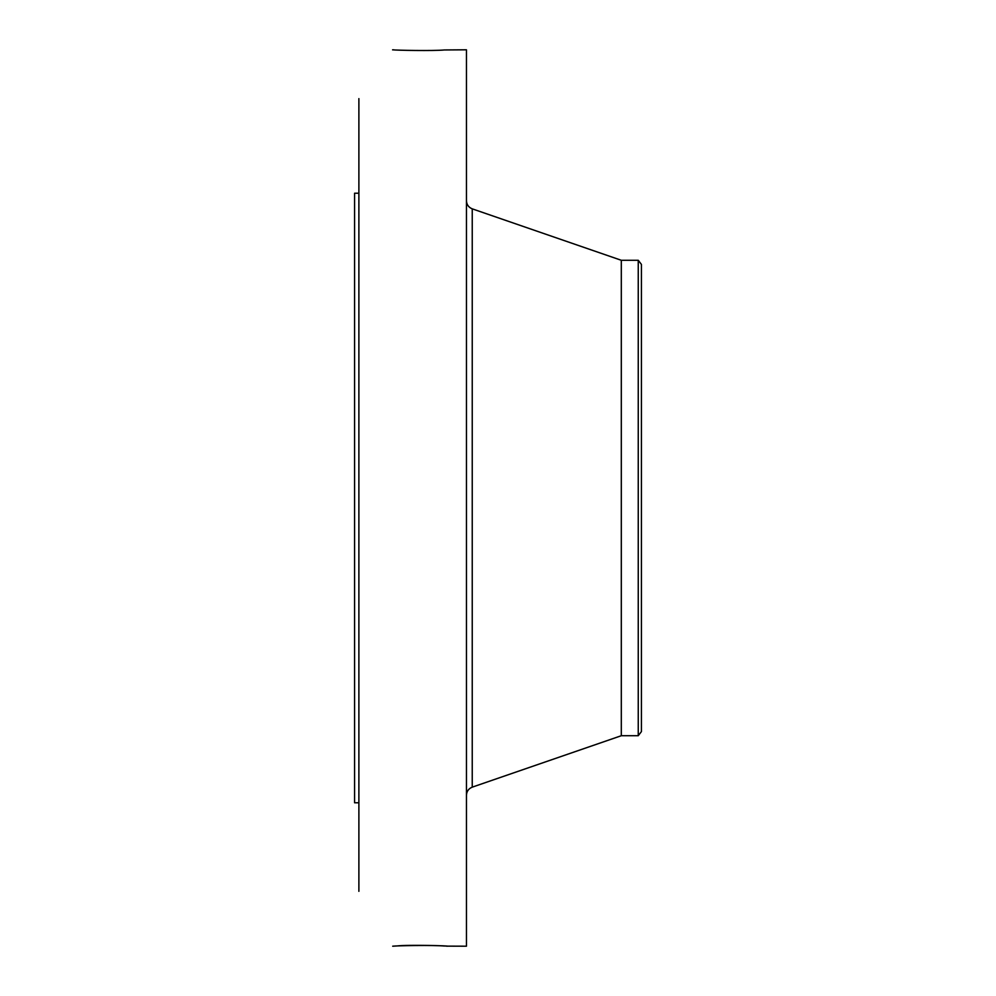 <?xml version="1.0" encoding="UTF-8"?>
<svg xmlns="http://www.w3.org/2000/svg" width="996" height="996" viewBox="0 0 996 996"><rect width="100%" height="100%" fill="white"/><g stroke="black" fill="none" stroke-linecap="round" stroke-linejoin="round"><path stroke-width="1.49" d="M446.743 946.138L466.452 946.2L466.452 49.8L444.44 49.962C433.907 51.008 395.537 50.323 392.661 49.8L392.586 49.862M446.992 946.175L444.266 945.914M447.378 946.2L447.378 946.2C451.3 945.864 408.92 944.569 396.533 945.988L392.685 946.2C395.537 945.677 433.907 944.992 444.44 946.038M358.884 891.333L358.884 98.629M393.669 49.85L392.685 49.8M358.884 802.776L354.576 802.776L354.576 193.224L358.884 193.224M638.249 735.72L638.249 260.28L641.424 264.413L641.424 731.587L638.249 735.72L621.305 735.72L621.305 260.28L472.241 208.849C468.581 207.367 466.651 204.653 466.452 200.719M621.305 735.72L472.241 787.151L472.241 208.849M472.241 787.151C468.581 788.633 466.651 791.347 466.452 795.281M638.249 260.28L621.305 260.28"/></g></svg>
